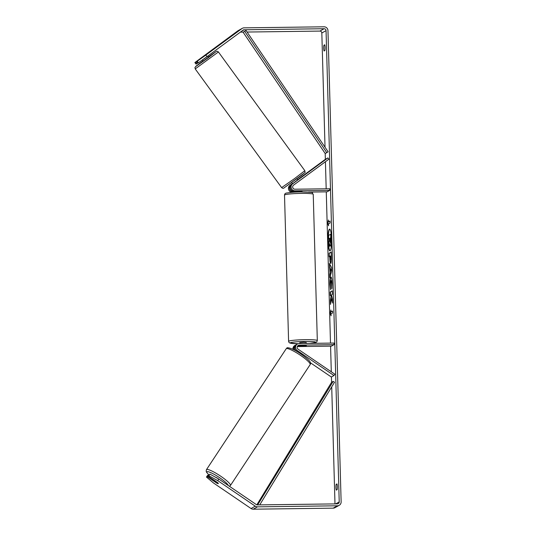 <?xml version="1.0" encoding="UTF-8"?>
<svg xmlns="http://www.w3.org/2000/svg" width="536" height="536" viewBox="0 0 536 536"><rect width="100%" height="100%" fill="white"/><g stroke="black" fill="none" stroke-linecap="round" stroke-linejoin="round"><path stroke-width="0.8" d="M300.274 191.7L302.009 191.399L301.118 191.231L294.11 191.319A3.873 3.806 -119.2 0 1 291.725 184.33L297.681 179.882M327.891 157.919L292.623 183.828A3.873 3.806 60.8 0 0 295.014 190.816L329.714 190.367L329.667 188.759L294.968 189.215A2.258 2.218 60.8 0 1 293.574 185.134L328.843 159.226L327.891 157.919L325.252 159.393L297.621 179.694M292.415 183.52L289.983 185.302A3.873 3.806 60.8 0 0 292.368 192.297L292.468 192.29M292.489 183.62L290.88 184.806A3.873 3.806 60.8 0 0 293.266 191.794L295.564 191.761M308.488 192.082L327.074 191.841L329.714 190.367M310.411 362.772L331.328 377.009L333.975 375.535L297.279 350.564A3.873 3.806 -119.2 0 1 297.493 343.991L296.596 344.494A3.873 3.806 60.8 0 0 296.381 351.067L297.326 351.71M297.493 343.991A3.873 3.806 -119.2 0 1 299.276 343.516L333.982 343.06L334.022 344.668L299.322 345.124A2.258 2.218 -119.2 0 0 298.157 349.238L334.846 374.202L333.975 375.535M292.958 349.345A3.873 3.806 -119.2 0 1 294.854 345.465L295.751 344.97A3.873 3.806 -119.2 0 1 296.187 344.755M297.527 346.102A2.258 2.218 -119.2 0 1 297.581 346.102L306.324 345.707L298.425 345.626A2.258 2.218 60.8 0 0 297.862 345.707M297.286 346.591L331.382 346.142L334.022 344.668M294.19 349.961A3.873 3.806 -119.2 0 1 295.751 344.97M215.305 477.114A3.229 0.536 33.4 0 1 218.46 478.856M212.98 480.015A3.229 0.536 33.4 0 1 214.112 480.323L217.911 482.909A3.229 0.536 33.4 0 1 218.333 483.599A3.229 0.536 33.4 0 1 218.299 483.633A3.229 0.536 33.4 0 1 217.167 483.325L213.375 480.738A3.229 0.536 33.4 0 1 212.946 480.048A3.229 0.536 33.4 0 1 212.98 480.015M329.774 229.147A10.888 1.802 -90.8 0 0 328.293 240.986A10.888 1.802 -90.8 0 0 330.062 250.841M331.543 239.002A10.888 1.802 -90.8 0 0 329.613 229.107A10.888 1.802 -90.8 0 0 327.978 240.992A10.888 1.802 -90.8 0 0 329.901 250.882A10.888 1.802 -90.8 0 0 331.543 239.002M207.003 56.635L198.421 62.779L197.281 61.211L205.864 55.067L207.003 56.635L243.069 30.143A1.936 1.903 -119.2 0 1 244.155 29.775L324.092 28.73A1.936 1.903 -119.2 0 1 326.055 30.632L339.221 501.91A1.936 1.903 -119.2 0 1 337.365 503.867L257.427 504.912A1.936 1.903 -119.2 0 1 256.322 504.577L218.802 479.05L217.757 480.645L208.859 475.727L209.911 474.132L218.802 479.05M247.076 32.039L319.865 31.088A1.936 1.903 -119.2 0 1 321.828 32.991L325.024 147.226M325.198 153.544L325.359 159.333M325.426 161.731L326.183 188.799M326.27 191.848L330.491 343.107M330.578 346.156L331.295 371.783M331.436 376.949L331.59 382.282L333.178 381.384L334.538 382.242L259.732 504.878M331.717 386.871L334.987 503.894M331.563 298.706L332.608 303.068L332.494 298.84L331.509 294.894L332.367 294.411L332.266 290.847L330.156 292.033L330.256 295.591L330.806 295.289L331.081 296.462L330.384 300.133L330.504 304.415L331.563 298.706L332.568 301.554M330.002 272.804L329.359 263.444L331.623 267.705L331.717 271.122L329.761 277.742L329.653 273.943L330.317 272.797L329.861 267.819M324.086 50.994A3.229 0.536 89.2 0 1 323.704 48.267A3.229 0.536 89.2 0 1 323.925 45.212L324.702 44.776A3.229 0.536 89.2 0 1 325.077 47.503A3.229 0.536 89.2 0 1 324.863 50.565L324.086 50.994M336.353 490.125L337.131 489.69A3.229 0.536 -90.8 0 0 337.345 486.634A3.229 0.536 -90.8 0 0 336.97 483.908L336.186 484.343A3.229 0.536 -90.8 0 0 335.971 487.398A3.229 0.536 -90.8 0 0 336.353 490.125M331.074 315.791L330.169 313.359L330.913 310.009L330.967 311.932L332.548 311.048L332.601 312.977L331.02 313.862L331.074 315.791M328.447 221.924L328.394 219.995L327.65 223.345L328.555 225.783L328.501 223.854L330.089 222.969L330.035 221.04L328.447 221.924L330.042 221.207M330.739 263.337C330.23 263.37 329.928 261.669 329.828 258.231L329.774 256.469L329.171 256.804L329.07 253.24L331.188 252.061L331.342 257.568C331.422 260.985 331.221 262.908 330.745 263.33L330.658 263.357M330.812 277.045L330.806 277.045C331.496 276.978 331.925 279.035 332.099 283.209L331.811 288.911L331.563 283.47C331.476 281.561 331.261 280.643 330.92 280.71L330.437 284.1L330.531 289.715L329.895 284.288C329.834 280.214 330.136 277.795 330.806 277.045L330.92 277.012M331.958 287.879L331.885 283.464C331.797 281.561 331.583 280.643 331.235 280.71L330.92 280.71M205.864 55.067L241.93 28.576A3.873 3.806 -119.2 0 1 244.101 27.845L324.039 26.8A3.873 3.806 -119.2 0 1 327.965 30.606L341.13 501.884A3.873 3.806 -119.2 0 1 337.419 505.79L257.481 506.842A3.873 3.806 -119.2 0 1 255.27 506.172L217.757 480.645M240.356 32.133L243.351 32.093M194.883 62.551L196.029 64.112L196.799 63.684L195.66 62.116L194.883 62.551L237.703 30.934A3.873 3.806 -119.2 0 1 238.091 30.679L242.319 28.321M339.201 505.321L334.973 507.679A3.873 3.806 -119.2 0 1 333.191 508.155L253.253 509.2A3.873 3.806 -119.2 0 1 251.042 508.53L213.529 483.003L206.467 477.067L207.238 476.631L216.812 483.144A3.229 0.536 33.4 0 0 218.333 483.599A3.229 0.536 33.4 0 0 217.656 482.675L208.082 476.156L208.859 475.727M208.082 476.156L209.911 474.132M206.467 477.067L207.519 475.472L208.29 475.037L207.238 476.631M208.29 475.037L208.658 475.285M196.799 63.684L197.576 63.114M197.281 61.211L196.504 61.647L197.643 63.208L198.421 62.779M196.504 61.647L206.313 54.371L195.66 62.116M323.925 45.212L324.836 45.198M336.186 484.343L337.104 484.33M329.339 238.741L328.689 238.929L328.595 235.358L331.027 234.172L331.087 244.59L330.464 246.011M329.707 244.731L328.923 247.21L328.809 243.089L329.379 240.135L329.332 238.567L328.689 238.929M331.087 244.59L330.538 246.031M330.712 234.172L330.766 244.59M330.625 246.004L330.303 246.011C329.975 246.111 329.734 245.347 329.573 243.726L328.923 247.21M331.047 314.86L330.169 313.359M330.484 313.352L330.947 311.282M332.555 311.222L330.967 311.932M328.434 221.268L327.65 223.345M327.972 223.345L328.528 224.852M330.183 267.819L329.459 267.122M329.781 267.122L329.694 264.08M330.049 276.757L329.653 273.943M329.968 273.943L330.317 272.797M330.424 271.531L331.302 269.769L330.344 268.663L330.424 271.531L330.98 269.769L330.344 268.663M331.06 263.33C330.551 263.364 330.243 261.662 330.143 258.225L329.774 256.469M329.486 256.63L329.07 253.24M329.392 253.233L331.188 252.228M330.88 259.779L331.114 255.893L330.236 256.208L330.612 259.786L330.792 255.9M330.806 295.289L331.395 296.455L330.384 300.133M330.699 300.127L330.779 302.927M332.273 291.021L330.156 292.033M330.478 292.026L330.571 295.416M330.618 288.73L330.216 284.281C330.149 280.207 330.451 277.795 331.121 277.038M330.163 242.44L330.303 238.031L329.794 238.312L330.136 242.453M330.303 238.198L330.484 242.44M202.427 59.911L203.285 60.997L208.45 57.218L207.673 56.146M201.556 57.794L206.367 54.344L201.556 57.794M207.238 56.468L203.553 59.107M297.326 180.21L293.674 182.897M203.626 59.208L207.278 56.528M299.798 343.509L299.778 342.672L303.53 342.29L306.23 342.491L306.257 343.429M300.448 346.035L299.865 345.888L301.192 345.62L306.324 345.707L300.448 346.035M296.877 191.285L296.89 191.633L301.426 191.251M243.123 32.247L246.017 30.472L328.099 151.775L326.786 152.666L325.205 153.551L243.123 32.247L244.704 31.363L326.786 152.666M246.017 30.472L244.704 31.363M257.642 504.912L333.178 381.384M256.838 504.825L331.59 382.269M291.725 184.33L292.623 183.828M289.983 185.302L290.88 184.806M294.11 191.319L295.014 190.816M292.368 192.297L293.266 191.794M296.381 351.067L297.279 350.564M298.425 345.626L299.322 345.124M206.454 469.663L286.19 348.755A14.365 2.399 33.4 0 1 286.351 348.614A14.365 2.399 33.4 0 1 300.026 355.006A14.365 2.399 33.4 0 1 310.177 364.574L230.44 485.482A14.365 2.399 -146.6 0 0 220.283 475.914A14.365 2.399 -146.6 0 0 206.608 469.516A14.365 2.399 -146.6 0 0 206.454 469.663L206.159 471.218L206.682 472.451L208.886 474.95M208.913 474.909A12.75 2.131 33.4 0 1 207.064 471.754A12.75 2.131 33.4 0 1 218.219 476.779A12.75 2.131 33.4 0 1 228.249 485.475M321.828 32.991L326.055 30.632M335.683 503.887L339.221 501.91M251.042 508.53L255.27 506.172M319.865 31.088L324.092 28.73M241.689 31.155L244.155 29.775M237.703 30.934L241.93 28.576M333.191 508.155L337.419 505.79M253.253 509.2L257.481 506.842M195.419 68.776L194.876 67.73L195.888 66.256L203.064 60.789L195.747 66.538L207.928 57.948L215.941 51.697L208.29 56.99L216.102 51.59C216.618 51.014 217.388 51.134 218.407 51.965L195.419 68.776M195.178 68.876L281.614 187.607L294.505 178.622L304.843 170.696L218.407 51.965M304.274 173.034L284.08 187.875M301.225 193.389A14.365 1.266 178.4 0 0 284.515 195.104C284.616 193.811 285.393 193.107 286.84 193.007C290.941 192.31 295.644 191.948 300.937 191.928C317.078 192.652 310.579 191.888 313.238 194.3A14.365 1.266 178.4 0 0 301.225 193.389M284.515 195.104L288.596 341.372A14.365 1.266 -1.6 0 1 305.312 339.663A14.365 1.266 -1.6 0 1 317.319 340.574L313.238 194.3M309.239 343.388A12.75 1.119 178.4 0 0 315.563 342.042A12.75 1.119 178.4 0 0 305.091 341.419A12.75 1.119 178.4 0 0 290.767 342.605A12.75 1.119 178.4 0 0 298.016 343.75M230.44 485.482L229.421 486.273M310.177 364.574C311.543 362.45 309.533 360.159 300.328 353.593C291.497 347.589 286.459 347.221 286.894 348.105L286.19 348.755M213.207 479.646L212.946 480.048M281.614 187.607C282.633 188.438 283.397 188.558 283.919 187.975L301.855 175.111C307.255 170.475 304.549 173.396 304.843 170.696M292.562 183.721L291.731 182.582M297.735 179.855L296.951 178.783M288.596 341.372L288.964 342.39L289.949 343.073L297.996 343.757M295.57 192.096L295.55 191.298M302.029 191.915L302.009 191.399M309.366 343.388L315.751 342.464L316.789 341.874L317.319 340.574"/></g></svg>
